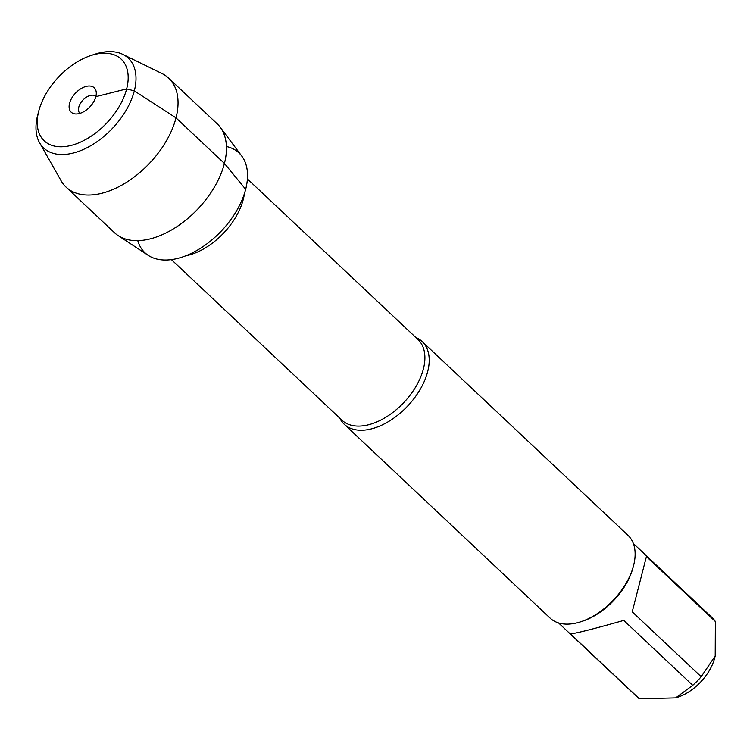 <?xml version="1.0" encoding="UTF-8"?>
<svg xmlns="http://www.w3.org/2000/svg" width="753" height="753" viewBox="0 0 753 753"><rect width="100%" height="100%" fill="white"/><g stroke="black" fill="none" stroke-linecap="round" stroke-linejoin="round"><path stroke-width="1.13" d="M415.75 337.419A56.823 33.725 133.3 0 1 422.122 341.504A56.823 33.725 133.3 0 1 427.676 371.643A56.823 33.725 133.3 0 1 390.11 420.598A56.823 33.725 133.3 0 1 344.215 424.25A56.823 33.725 133.3 0 1 339.763 418.141M344.215 424.25L550.132 618.119A56.823 33.725 -46.7 0 0 580.864 621.743L582.53 621.197A54.555 32.37 -46.7 0 0 633.057 567.527A54.555 32.37 -46.7 0 0 633.141 567.216M580.864 621.743A56.823 33.725 -46.7 0 0 633.508 565.832A56.823 33.725 -46.7 0 0 633.584 565.512A56.823 33.725 -46.7 0 0 628.04 535.374L422.122 341.504M633.358 543.497L712.291 617.818A54.555 32.37 133.3 0 1 715.35 621.507L646.403 556.599L632.228 611.822L701.175 676.731A54.555 32.37 133.3 0 1 692.722 685.324L623.776 620.416C593.458 628.981 575.668 633.471 570.407 633.885L639.344 698.793A54.555 32.37 133.3 0 1 637.499 697.259L558.566 622.938M715.35 621.507L715.199 655.957L714.625 658.16A39.636 23.522 133.3 0 1 702.728 679.714A39.636 23.522 133.3 0 1 677.907 697.156L675.639 697.899L639.344 698.793M692.722 685.324L675.639 697.899M715.199 655.957L701.175 676.731M226.418 146.496A68.57 40.69 133.3 0 1 245.657 189.304A68.57 40.69 133.3 0 1 190.942 253.563A68.57 40.69 133.3 0 1 137.78 240.64M220.187 127.191L241.779 156.097A68.57 40.69 133.3 0 1 221.589 230.747A68.57 40.69 133.3 0 1 148.285 255.399L118.136 235.585A74.839 44.408 -46.7 0 0 178.056 225.881A74.839 44.408 -46.7 0 0 224.422 163.439A74.839 44.408 -46.7 0 0 220.187 127.191A74.839 44.408 -46.7 0 0 217.109 123.746L168.691 78.161A74.839 44.408 -46.7 0 0 162.008 73.559L122.777 54.348A61.708 36.624 -46.7 0 0 94.897 54.207L90.812 55.553A56.117 33.301 133.3 0 1 127.21 86.482A56.117 33.301 133.3 0 1 72.203 145.141A56.117 33.301 133.3 0 1 38.751 111.077A56.117 33.301 133.3 0 1 38.836 110.757A56.117 33.301 133.3 0 1 90.812 55.553M79.931 113.383A11.653 6.918 133.3 0 1 79.922 113.374A11.653 6.918 133.3 0 1 82.868 100.149A11.653 6.918 133.3 0 1 95.895 96.403A11.653 6.918 133.3 0 1 95.904 96.412M38.836 110.757L37.744 114.917A61.708 36.624 -46.7 0 0 37.65 115.265A61.708 36.624 -46.7 0 0 39.561 142.731L61.097 180.748A74.839 44.408 -46.7 0 0 66.095 187.139A74.839 44.408 -46.7 0 0 149.725 163.09A74.839 44.408 -46.7 0 0 168.691 78.161M66.095 187.139L114.512 232.724A74.839 44.408 -46.7 0 0 118.136 235.585M69.558 103.302A16.782 9.958 -46.7 0 0 75.375 113.948A16.782 9.958 -46.7 0 0 95.838 96.666A16.782 9.958 -46.7 0 0 96.196 91.838A16.782 9.958 -46.7 0 0 83.63 87.273A16.782 9.958 -46.7 0 0 69.558 103.302M39.561 142.731A61.708 36.624 -46.7 0 0 112.639 128.179A61.708 36.624 -46.7 0 0 122.777 54.348M245.657 189.304L224.422 163.439L175.995 117.854L134.307 90.878L126.645 88.892L95.838 96.666M171.402 259.634L342.003 420.249A55.43 32.897 -46.7 0 0 386.769 416.682A55.43 32.897 -46.7 0 0 423.402 368.932A55.43 32.897 -46.7 0 0 417.99 339.528L247.398 178.913M244.424 193.559A55.43 32.897 133.3 0 1 243.285 199.347A55.43 32.897 133.3 0 1 185.84 255.785M633.057 567.527L633.508 565.832"/></g></svg>
